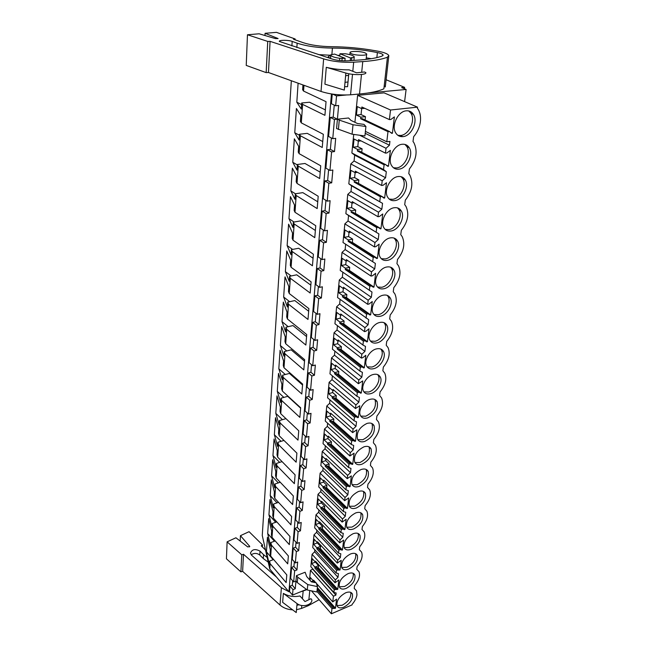 <?xml version="1.0" encoding="UTF-8"?>
<svg xmlns="http://www.w3.org/2000/svg" width="647" height="647" viewBox="0 0 647 647"><rect width="100%" height="100%" fill="white"/><g stroke="black" fill="none" stroke-linecap="round" stroke-linejoin="round"><path stroke-width="0.97" d="M331.693 94.001L331.24 93.928M346.169 95.012L336.529 95.902L332.695 94.147M386.097 79.759L404.626 87.353L401.658 87.628L406.114 89.456L368.192 92.974M336.529 95.902L335.664 105.776L338.64 105.477L337.41 119.194L334.45 119.517L332.76 138.668L335.696 138.321L334.507 151.56L331.587 151.94L329.954 170.444L332.849 170.04L331.701 182.834L328.83 183.263L327.253 201.152L330.099 200.699L328.983 213.073L326.153 213.55L324.632 230.842L327.439 230.34L326.363 242.318L323.573 242.835L322.101 259.576L324.859 259.026L323.823 270.616L321.074 271.182L319.642 287.381L322.368 286.799L321.365 298.024L318.656 298.623L317.273 314.321L319.958 313.698L318.979 324.568L316.31 325.206L314.968 340.419L317.62 339.764L316.674 350.302L314.038 350.973L312.736 365.725L315.348 365.037L314.434 375.26L311.83 375.964L310.568 390.27L313.148 389.551L312.258 399.474L309.695 400.202L308.473 414.088L311.013 413.344L310.148 422.968L307.624 423.728L306.435 437.21L308.942 436.442L308.101 445.791L305.602 446.576L304.454 459.669L306.929 458.877L306.112 467.959L303.645 468.768L302.529 481.497L304.972 480.672L304.179 489.504L301.745 490.337L300.653 502.711L303.071 501.862L302.295 510.451L299.901 511.308L298.833 523.334L301.219 522.477L300.467 530.831L298.097 531.697L297.07 543.407L299.415 542.526L298.688 550.654L296.35 551.543L295.347 562.93L297.669 562.033L296.957 569.95L294.644 570.856L293.665 581.944L295.962 581.03L295.275 588.738L292.986 589.66L290.002 586.142L289.541 591.552L288.918 591.803L269.775 569.045L262.261 535.473L291.336 80.754M290.002 586.142L292.282 585.228L292.67 580.78M294.644 570.856L291.611 567.37L290.665 578.442L293.665 581.944M291.611 567.37L293.924 566.473L294.328 561.782M296.35 551.543L293.269 548.09L292.29 559.461L295.347 562.93M293.269 548.09L295.606 547.208L296.035 542.267M298.097 531.697L294.967 528.292L293.964 539.97L297.07 543.407M294.967 528.292L297.337 527.426L297.79 522.21M299.901 511.308L296.714 507.935L295.687 519.945L298.833 523.334M296.714 507.935L299.108 507.094L299.593 501.595M301.745 490.337L298.51 487.013L297.45 499.363L300.653 502.711M298.51 487.013L300.936 486.196L301.445 480.397M303.645 468.768L300.362 465.5L299.27 478.198L302.529 481.497M300.362 465.5L302.82 464.7L303.354 458.594M305.602 446.576L302.262 443.365L301.138 456.426L304.454 459.669M302.262 443.365L304.753 442.588L305.311 436.151M307.624 423.728L304.219 420.574L303.063 434.024L306.435 437.21M304.219 420.574L306.743 419.822L307.333 413.053M309.695 400.202L306.233 397.112L305.044 410.958L308.473 414.088M306.233 397.112L308.789 396.393L309.412 389.251M311.83 375.964L308.304 372.947L307.082 387.213L310.568 390.27M308.304 372.947L310.9 372.251L311.555 364.73M314.038 350.973L310.447 348.029L309.185 362.741L312.736 365.725M310.447 348.029L313.075 347.366L313.763 339.457M316.31 325.206L312.655 322.343L311.353 337.508L314.968 340.419M312.655 322.343L315.315 321.721L316.043 313.383M318.656 298.623L314.927 295.849L313.585 311.498L317.273 314.321M314.927 295.849L317.628 295.258L318.397 286.475M321.074 271.182L317.273 268.505L315.89 284.648L319.642 287.381M317.273 268.505L320.014 267.947L320.823 258.695M323.573 242.835L319.699 240.263L318.267 256.94L322.101 259.576M319.699 240.263L322.481 239.746L323.33 230.008M326.153 213.55L322.206 211.084L320.726 228.318L324.632 230.842M322.206 211.084L325.029 210.615L325.926 200.352M328.83 183.263L324.794 180.925L323.265 198.742L327.253 201.152M324.794 180.925L327.657 180.505L328.603 169.684M331.587 151.94L327.471 149.732L325.886 168.163L329.954 170.444M327.471 149.732L330.382 149.36L331.377 137.957M334.45 119.517L330.245 117.447L328.603 136.525L332.76 138.668M330.245 117.447L333.197 117.139L334.248 105.105M332.251 94.082L331.418 103.771L335.664 105.776M331.442 94.025L288.918 591.803M292.986 589.66L292.509 595.078L289.541 591.552M306.476 589.409L292.509 595.078M406.114 89.456L404.593 101.628M400.388 135.49L400.283 136.355M339.263 120.099L337.41 119.194L336.569 128.551L352.081 134.204L364.924 135.959L365.919 126.489L353.011 124.75L339.263 120.099L338.405 129.465M333.197 117.139L337.41 119.194L348.571 117.989L350.933 120.374L357.459 123.52L363.978 124.394L365.919 126.489M312.922 568.996L310.471 570.347L309.533 579.769M316.391 583.335L332.768 601.888L333.44 596.17L335.89 595.151L336.149 592.967L333.876 592.442L310.835 566.659L312.064 554.293L314.652 551.802L314.846 549.837M316.108 561.879L315.404 562.154L315.501 561.208L335.017 582.753L335.348 579.906L338.009 577.318L338.446 573.63L336.157 573.048L312.736 547.524L313.989 534.826L316.618 532.303L316.836 530.152M318.122 542.461L317.386 542.736L317.483 541.774L337.322 563.092L337.669 560.165L340.362 557.552L340.815 553.767L338.494 553.112L314.685 527.871L315.979 514.818L318.639 512.278L318.874 509.933M320.2 522.509L319.424 522.792L319.521 521.797L339.699 542.873L340.047 539.865L342.781 537.228L343.25 533.33L340.904 532.618L316.682 507.685L318.017 494.268L320.71 491.704L320.969 489.148M322.343 502.007L321.519 502.298L321.616 501.279L342.142 522.089L342.506 518.991L345.272 516.322L345.749 512.311L343.379 511.526L318.745 486.924L320.111 473.135L322.845 470.547L323.128 467.773M324.543 480.923L323.67 481.222L323.775 480.171L344.649 500.689L345.021 497.503L347.835 494.809L348.329 490.685L345.927 489.828L320.863 465.589L322.271 451.404L325.037 448.783L325.344 445.791M326.808 459.249L325.878 459.548L325.991 458.464L347.237 478.667L347.625 475.383L350.472 472.666L350.981 468.42L348.547 467.482L323.039 443.64L324.487 429.042L327.301 426.397L327.625 423.162M329.145 436.935L328.158 437.251L328.272 436.135L349.898 455.989L350.294 452.609L353.189 449.859L353.707 445.484L351.256 444.465L325.279 421.051L326.775 406.025L329.622 403.356L329.97 399.862M331.555 413.975L330.504 414.29L330.617 413.142L352.639 432.625L353.052 429.139L355.987 426.365L356.521 421.852L354.038 420.744L327.592 397.8L329.121 382.32L332.016 379.627L332.396 375.875M334.046 390.327L332.914 390.642L333.035 389.462L355.47 408.54L355.89 404.949L358.867 402.143L359.425 397.493L356.909 396.287L329.962 373.853L331.547 357.904L334.483 355.187L334.887 351.143M336.618 365.959L335.397 366.283L335.526 365.07L358.389 383.703L358.818 379.999L361.843 377.161L362.417 372.365L359.869 371.071L332.412 349.178L334.046 332.744L337.022 329.994L337.459 325.659M339.279 340.848L337.96 341.179L338.09 339.926L361.398 358.082L361.843 354.257L364.916 351.394L365.506 346.436L362.927 345.037L334.936 323.743L336.618 306.791L339.643 304.017L340.112 299.367M342.028 314.952L340.605 315.291L340.743 313.989L364.504 331.636L364.965 327.681L368.078 324.786L368.693 319.675L337.54 297.507L339.279 280.03L342.344 277.215L342.845 272.233M344.883 288.238L343.331 288.578L343.468 287.236L367.706 304.316L368.183 300.24L371.354 297.313L371.985 292.032L340.225 270.446L342.02 252.395L345.134 249.564L345.668 244.242L342.999 242.504L344.851 223.87L348.013 220.999L348.563 215.508L345.862 213.647L347.771 194.391L350.989 191.496L351.556 185.818L348.822 183.821L350.795 163.917L354.063 160.99L354.653 155.126L351.879 152.991L353.723 134.43M364.754 108.324L361.705 108.631L361.875 107.006L389.397 119.598L390.521 110.006L357.597 95.352L354.928 122.299M357.597 95.352L384.1 92.869L417.525 107.151L417.388 108.203L418.108 109.238C420.218 112.756 420.962 117.01 420.34 121.984C419.515 127.556 417.283 132.449 413.643 136.679L413.012 141.483L413.943 142.809C417.881 151.236 416.369 159.963 409.397 168.972L408.791 173.606L409.899 175.175C413.562 183.19 412.026 191.52 405.297 200.166L404.707 204.646L405.984 206.417C409.389 214.036 407.845 222.002 401.334 230.308L400.76 234.643L402.183 236.592C405.362 243.838 403.801 251.465 397.501 259.463L396.943 263.652L398.487 265.747C401.455 272.646 399.895 279.957 393.788 287.672L393.255 291.732L394.905 293.932C397.687 300.515 396.118 307.535 390.198 314.984L389.68 318.914L391.427 321.211C394.031 327.487 392.462 334.232 386.72 341.43L386.219 345.239L388.054 347.609C390.497 353.61 388.928 360.096 383.347 367.067L382.862 370.755L384.771 373.182C387.068 378.924 385.499 385.167 380.08 391.92L379.611 395.503L381.584 397.962C383.744 403.461 382.183 409.478 376.91 416.029L376.449 419.499L378.487 421.99C380.517 427.255 378.964 433.069 373.829 439.426L373.384 442.799L375.47 445.298C377.387 450.352 375.85 455.965 370.844 462.136L370.416 465.411L372.543 467.927C374.354 472.771 372.818 478.198 367.941 484.199L367.52 487.385L369.688 489.892C371.402 494.543 369.882 499.791 365.126 505.639L364.714 508.728L366.914 511.227C368.539 515.699 367.027 520.786 362.385 526.48L361.988 529.489L364.212 531.963C365.749 536.266 364.253 541.191 359.716 546.747L359.336 549.675L361.584 552.126C363.04 556.266 361.56 561.046 357.128 566.465L356.748 569.311L359.02 571.738C360.411 575.725 358.931 580.367 354.596 585.656L354.232 588.422L356.521 590.816L356.958 594.828C356.481 597.965 354.871 601.136 352.146 604.338L352.065 604.905L331.369 613.785L311.45 590.857M296.447 575.66L295.962 581.03L297.28 582.559L297.766 577.189L296.447 575.66L305.133 572.231L306.686 576.517L311.336 581.823L316.229 582.818L317.467 586.586L307.794 584.597L297.766 577.189M404.626 87.353L404.456 88.776M303.969 85.307L303.564 91.065L326.048 101.684L324.915 115.328L302.618 104.377L301.308 122.881L323.346 134.293L322.255 147.476L300.402 135.757L299.132 153.654L320.734 165.802L319.675 178.54L298.259 166.109L297.03 183.433L318.203 196.259L317.184 208.585L296.18 195.491L294.992 212.273L315.76 225.722L314.774 237.651L294.167 223.951L293.018 240.207L313.399 254.239L312.436 265.788L292.218 251.529L291.101 267.284L311.11 281.857L310.18 293.042L290.325 278.259L289.249 293.536L308.886 308.611L307.988 319.448L288.497 304.179L287.446 319.003L306.735 334.539L305.861 345.053L286.718 329.339L285.699 343.727L304.648 359.692L303.807 369.89L284.987 353.755L284.001 367.731L302.626 384.1L301.809 393.991L283.313 377.476L282.351 391.047L300.661 407.78L299.868 417.396L281.688 400.517L280.749 413.716L298.752 430.789L297.984 440.122L280.102 422.912L279.197 435.746L296.9 453.135L296.148 462.209L278.558 444.691L277.676 457.17L295.097 474.849L294.369 483.673L277.062 465.88L276.204 478.02L293.35 495.966L292.638 504.547L275.606 486.495L274.773 498.311L291.643 516.508L290.956 524.854L274.191 506.569L273.374 518.077L289.985 536.5L289.314 544.62L272.808 526.108L272.015 537.317L288.376 555.951L287.721 563.861L271.457 545.146L270.689 556.072L270.09 553.46L270.341 549.91L267.429 537.277L266.451 551.81L269.314 564.564L269.556 561.07L273.641 559.526M271.457 545.146L270.858 542.55L270.608 546.133L267.688 533.532L268.691 518.619L271.659 531.098L271.4 534.737L272.015 537.317M272.808 526.108L272.185 523.544L271.934 527.216L268.95 514.777L269.985 499.484L273.01 511.793L272.751 515.522L273.374 518.077M274.191 506.569L273.56 504.037L273.293 507.806L270.252 495.537L271.311 479.848L274.401 491.971L274.134 495.804L274.773 498.311M275.606 486.495L274.959 484.005L274.692 487.878L271.586 475.796L272.67 459.685L275.832 471.614L275.557 475.545L276.204 478.02M277.062 465.88L276.406 463.43L276.123 467.409L272.953 455.528L274.069 438.989L277.296 450.7L277.013 454.744L277.676 457.17M278.558 444.691L277.887 442.289L277.603 446.381L274.36 434.719L275.509 417.719L278.808 429.204L278.517 433.361L279.197 435.746M280.102 422.912L279.415 420.558L279.116 424.764L275.808 413.336L276.989 395.867L280.353 407.1L280.054 411.379L280.749 413.716M281.688 400.517L280.984 398.212L280.677 402.539L277.288 391.354L278.501 373.4L281.955 384.367L281.639 388.766L282.351 391.047M283.313 377.476L282.593 375.228L282.278 379.676L278.817 368.766L280.062 350.302L283.588 360.977L283.273 365.506L284.001 367.731M284.987 353.755L284.251 351.572L283.928 356.149L280.386 345.53L281.671 326.533L285.278 336.901L284.955 341.567L285.699 343.727M286.718 329.339L285.958 327.212L285.626 331.927L282.003 321.624L283.321 302.068L287.017 312.113L286.686 316.909L287.446 319.003M288.497 304.179L287.721 302.125L287.381 306.985L283.661 297.013L285.02 276.876L288.813 286.564L288.465 291.514L289.249 293.536M290.325 278.259L289.532 276.277L289.185 281.283L285.376 271.675L286.775 250.931L290.657 260.231L290.301 265.335L291.101 267.284M292.218 251.529L291.401 249.629L291.045 254.789L287.139 245.569L288.586 224.185L292.565 233.082L292.193 238.347L293.018 240.207M294.167 223.951L293.334 222.139L292.962 227.469L288.958 218.654L290.446 196.615L294.531 205.067L294.15 210.501L294.992 212.273M296.18 195.491L295.323 193.776L294.935 199.276L290.835 190.914L292.371 168.171L296.561 176.154L296.164 181.758L297.03 183.433M298.259 166.109L297.377 164.492L296.981 170.169L292.767 162.284L294.353 138.814L298.655 146.295L298.243 152.077L299.132 153.654M300.402 135.757L299.496 134.244L299.084 140.108L294.757 132.74L296.399 108.51L300.815 115.433L300.394 121.418L301.308 122.881M302.618 104.377L301.688 102.978L301.267 109.044L296.819 102.234L298.105 83.196M302.958 84.943L302.618 89.723L303.564 91.065M270.689 556.072L286.799 574.9L286.16 582.607L270.147 563.699L269.775 569.045M270.147 563.699L269.556 561.07M339.764 56.168L339.982 53.75L350.512 57.963L354.2 57.332L353.909 60.381M354.2 57.332L354.241 56.831C353.472 55.569 350.472 54.55 345.247 53.766L339.982 53.75M351.556 60.535L351.847 57.494M350.262 60.624L350.512 57.963M345.619 75.731L348.62 75.384M344.891 60.875L345.126 58.335L339.756 58.319C334.531 57.526 331.555 56.507 330.819 55.262L330.884 54.712L334.628 54.097L345.126 58.335M341.923 60.761L342.158 58.157M351.547 53.782C355.931 55.658 367.755 55.771 366.679 53.936L365.126 52.884C360.702 51.032 349.032 50.919 350.059 52.755L351.547 53.782M295.275 588.738L292.282 585.228M296.957 569.95L293.924 566.473M298.688 550.654L295.606 547.208M300.467 530.831L297.337 527.426M302.295 510.451L299.108 507.094M304.179 489.504L300.936 486.196M306.112 467.959L302.82 464.7M308.101 445.791L304.753 442.588M310.148 422.968L306.743 419.822M312.258 399.474L308.789 396.393M314.434 375.26L310.9 372.251M316.674 350.302L313.075 347.366M318.979 324.568L315.315 321.721M321.365 298.024L317.628 295.258M323.823 270.616L320.014 267.947M326.363 242.318L322.481 239.746M328.983 213.073L325.029 210.615M331.701 182.834L327.657 180.505M334.507 151.56L330.382 149.36M335.89 595.151L312.873 569.392M335.348 579.906L312.064 554.293M333.876 592.442L334.208 589.627L314.806 568.009L314.903 567.071L311.741 563.561L312.234 558.644L315.404 562.154M338.009 577.318L314.652 551.802M337.669 560.165L313.989 534.826M336.157 573.048L336.497 570.161L316.771 548.753L316.868 547.799L313.658 544.313L314.167 539.274L317.386 542.736M340.362 557.552L316.618 532.303M340.047 539.865L315.979 514.818M338.494 553.112L338.842 550.144L318.793 528.979L318.89 527.992L315.631 524.555L316.148 519.371L319.424 522.792M342.781 537.228L318.639 512.278M342.506 518.991L318.017 494.268M340.904 532.618L341.26 529.561L320.863 508.655L320.969 507.636L317.653 504.248L318.187 498.918L321.519 502.298M345.272 516.322L320.71 491.704M345.021 497.503L320.111 473.135M343.379 511.526L343.751 508.388L322.999 487.757L323.104 486.714L319.731 483.374L320.281 477.89L323.67 481.222M347.835 494.809L322.845 470.547M347.625 475.383L322.271 451.404M345.927 489.828L346.307 486.593L325.19 466.269L325.304 465.201L321.874 461.901L322.432 456.272L325.878 459.548M350.472 472.666L325.037 448.783M350.294 452.609L324.487 429.042M348.547 467.482L348.943 464.15L327.447 444.166L327.56 443.058L324.074 439.823L324.648 434.024L328.158 437.251M353.189 449.859L327.301 426.397M353.052 429.139L326.775 406.025M351.256 444.465L351.653 441.028L329.776 421.407L329.889 420.275L326.339 417.097L326.929 411.128L330.504 414.29M355.987 426.365L329.622 403.356M355.89 404.949L329.121 382.32M354.038 420.744L354.451 417.202L332.162 397.978L332.283 396.813L328.668 393.7L329.283 387.553L332.914 390.642M358.867 402.143L332.016 379.627M358.818 379.999L331.547 357.904M356.909 396.287L357.338 392.64L334.628 373.845L334.75 372.64L331.07 369.599L331.701 363.266L335.397 366.283M361.843 377.161L334.483 355.187M361.843 354.257L334.046 332.744M359.869 371.071L360.314 367.302L337.168 348.968L337.297 347.73L333.545 344.762L334.192 338.235L337.96 341.179M364.916 351.394L337.022 329.994M364.965 327.681L336.618 306.791M362.927 345.037L363.379 341.155L339.788 323.322L339.918 322.044L336.1 319.157L336.763 312.428L340.605 315.291M368.078 324.786L339.643 304.017M368.183 300.24L339.279 280.03M366.081 318.162L366.55 314.151L342.489 296.868L342.627 295.542L338.729 292.751L339.416 285.812L343.331 288.578L342.959 291.813L338.729 292.751M371.354 297.313L342.344 277.215M347.851 260.66L346.153 261L346.291 259.617L371.022 276.091L371.515 271.877L342.02 252.395M369.34 290.406L369.825 286.257L345.272 269.564L345.417 268.198L341.446 265.505L342.158 258.331L346.153 261M371.515 271.877L374.734 268.917L345.134 249.564M345.668 244.242L375.381 263.458L374.734 268.917M375.381 263.458L342.999 242.504M350.933 232.184L349.057 232.524L349.202 231.1L374.451 246.911L374.961 242.552L344.851 223.87M372.712 261.712L373.214 257.425L348.151 241.371L348.296 239.956L344.244 237.368L344.98 229.968L349.057 232.524M374.961 242.552L378.228 239.56L348.013 220.999M348.563 215.508L378.899 233.915L378.228 239.56M378.899 233.915L345.862 213.647M354.144 202.754L352.065 203.101L352.211 201.629L377.994 216.729L378.519 212.216L347.771 194.391M376.198 232.038L376.716 227.598L351.127 212.24L351.281 210.776L347.14 208.31L347.908 200.659L352.065 203.101M378.519 212.216L381.843 209.191L350.989 191.496M351.556 185.818L382.539 203.352L381.843 209.191M382.539 203.352L348.822 183.821M357.5 172.337L355.171 172.676L355.324 171.156L381.657 185.487L382.207 180.812L350.795 163.917M379.797 201.33L380.339 196.745L354.2 182.13L354.354 180.618L350.132 178.273L350.925 170.363L355.171 172.676M382.207 180.812L385.588 177.755L354.063 160.99M354.653 155.126L386.308 171.706L385.588 177.755M386.308 171.706L383.534 169.546L351.879 152.991M361.034 140.876L358.381 141.208L358.543 139.631L385.458 153.129L386.033 148.284L359.667 135.239M383.534 169.546L384.092 164.791L357.379 150.986L357.54 149.425L353.23 147.209L354.046 139.024L358.381 141.208M386.033 148.284L389.462 145.203L365.199 133.331M365.401 131.381L386.793 141.79L389.923 141.394L389.462 145.203M386.793 141.79L387.982 131.681L360.67 118.757L360.84 117.147L356.432 115.069L357.281 106.601L361.705 108.631M390.521 110.006L417.525 107.151M402.733 136.646L400.307 135.498M332.768 601.888L336.569 599.138L335.478 608.22L331.984 608.576L316.957 591.398M315.873 582.745L313.569 580.133L313.471 581.055L310.35 577.512L310.067 580.375M333.44 596.17L310.471 570.347M331.984 608.576L331.369 613.785M317.467 586.586L316.893 591.981L307.26 589.991L297.28 582.559M270.858 542.55L275.201 540.949M267.688 533.532L274.441 541.232M272.185 523.544L276.819 521.894M268.95 514.777L275.711 522.291M273.56 504.037L278.501 502.331M270.252 495.537L277.005 502.848M274.959 484.005L280.248 482.25M271.586 475.796L278.331 482.888M276.406 463.43L282.06 461.618M272.953 455.528L279.682 462.387M277.887 442.289L283.96 440.429M274.36 434.719L281.049 441.319M279.415 420.558L285.95 418.641M275.808 413.336L282.448 419.668M300.629 408.168L287.697 396.336L280.984 398.212M277.288 391.354L283.863 397.412M302.553 384.997L289.395 373.424L282.593 375.228M278.817 368.766L285.295 374.508M304.527 361.139L291.15 349.841L284.251 351.572M280.386 345.53L286.742 350.941M306.565 336.577L292.954 325.57L285.958 327.212M282.003 321.624L288.206 326.686M308.668 311.256L294.806 300.572L287.721 302.125M283.661 297.013L289.678 301.696M310.835 285.157L296.722 274.813L289.532 276.277M285.376 271.675L291.15 275.945M313.067 258.242L298.688 248.262L291.401 249.629M287.139 245.569L292.606 249.402M315.372 230.469L300.726 220.886L293.334 222.139M288.958 218.654L294.037 222.018M317.75 201.791L302.82 192.636L295.323 193.776M290.835 190.914L295.42 193.76M320.2 172.167L304.988 163.473L297.377 164.492M292.767 162.284L297.345 164.936M322.74 141.556L307.22 133.355L299.496 134.244M294.757 132.74L299.424 135.247M325.368 109.893L309.533 102.234L301.688 102.978M296.819 102.234L301.583 104.571M266.451 551.81L273.188 559.695M339.756 58.319L339.562 60.543M353.011 124.75L352.081 134.204M389.397 119.598L390.909 119.428L394.387 116.889L392.422 133.266L391.702 133.355L389.478 131.503L387.982 131.681M385.458 153.129L386.946 152.927L390.367 150.395L388.475 166.206L387.763 166.303L385.572 164.581L384.092 164.791M381.657 185.487L383.129 185.26L386.494 182.737L384.666 197.998L383.962 198.111L381.795 196.502L380.339 196.745M377.994 216.729L379.433 216.47L382.749 213.971L380.978 228.706L380.29 228.836L378.155 227.34L376.716 227.598M374.451 246.911L375.875 246.636L379.134 244.145L377.419 258.396L376.74 258.533L374.629 257.134L373.214 257.425M371.022 276.091L372.421 275.792L375.632 273.317L373.982 287.098L371.224 285.95L369.825 286.257M367.706 304.316L369.089 303.993L372.251 301.534L370.65 314.871L367.933 313.819L366.55 314.151M364.504 331.636L365.862 331.288L368.976 328.846L367.431 341.753L364.738 340.807L363.379 341.155M361.398 358.082L362.741 357.718L365.806 355.292L364.301 367.795L361.649 366.938L360.314 367.302M358.389 383.703L362.732 380.913L361.277 393.036L358.656 392.26L357.338 392.64M355.47 408.54L359.756 405.75L358.349 417.501L355.753 416.805L354.451 417.202M352.639 432.625L356.869 429.834L355.502 441.238L352.938 440.615L351.653 441.028M349.898 455.989L354.063 453.199L352.736 464.271L350.213 463.721L348.943 464.15M347.237 478.667L351.345 475.885L350.059 486.633L347.56 486.148L346.307 486.593M344.649 500.689L348.701 497.907L347.455 508.348L344.98 507.935L343.751 508.388M342.142 522.089L346.137 519.306L344.924 529.456L342.481 529.1L341.26 529.561M339.699 542.873L343.646 540.108L342.465 549.974L340.047 549.675L338.842 550.144M337.322 563.092L341.22 560.326L340.071 569.918L336.497 570.161M335.017 582.753L338.858 579.995L337.742 589.328L334.208 589.627M403.073 136.606C411.427 136.016 418.269 121.401 413.409 114.341C411.727 111.745 409.365 110.572 406.316 110.823C397.937 111.244 390.99 125.971 395.778 132.999C397.509 135.716 399.943 136.921 403.073 136.606M364.722 441.432C372.3 437.566 375.414 432.309 374.055 425.669C372.712 423.251 370.351 422.507 366.986 423.429C359.368 427.246 356.214 432.495 357.524 439.176C358.899 441.666 361.301 442.411 364.722 441.432M348.086 573.622C341.47 577.326 338.559 581.782 339.36 586.999C340.532 589.207 342.821 589.66 346.226 588.374C352.817 584.645 355.688 580.189 354.855 574.997C353.715 572.846 351.45 572.385 348.086 573.622M402.111 144.273C393.974 144.888 387.157 158.895 391.645 165.648C393.352 168.374 395.794 169.546 398.981 169.158C407.092 168.39 413.805 154.487 409.252 147.71C407.594 145.098 405.208 143.957 402.111 144.273M377.12 342.853C384.075 341.333 390.044 330.601 386.866 325.247C385.394 322.707 383 321.785 379.684 322.489C372.712 323.904 366.655 334.725 369.793 340.063C371.305 342.692 373.748 343.622 377.12 342.853M383.121 295.202C375.98 296.52 369.801 307.762 373.125 313.31C374.67 315.962 377.12 316.941 380.476 316.229C387.593 314.806 393.675 303.645 390.311 298.089C388.807 295.525 386.413 294.563 383.121 295.202M386.663 267.017C379.352 268.214 373.052 279.925 376.57 285.683C378.147 288.368 380.598 289.387 383.93 288.74C391.233 287.422 397.436 275.8 393.869 270.017C392.333 267.437 389.931 266.435 386.663 267.017M390.335 237.878C382.83 238.953 376.408 251.165 380.137 257.158C381.746 259.859 384.205 260.919 387.504 260.329C394.993 259.132 401.318 247.017 397.533 240.999C395.964 238.403 393.562 237.36 390.335 237.878M398.051 176.558C390.133 177.343 383.453 190.695 387.666 197.181C389.34 199.907 391.791 201.047 395.026 200.594C402.919 199.664 409.494 186.417 405.216 179.898C403.591 177.286 401.197 176.178 398.051 176.558M391.2 230.971C398.884 229.895 405.329 217.238 401.318 210.979C399.717 208.366 397.315 207.291 394.128 207.744C386.421 208.682 379.87 221.436 383.833 227.671C385.475 230.389 387.933 231.489 391.2 230.971M373.877 368.653C380.671 367.035 386.534 356.699 383.517 351.547C382.078 349.032 379.692 348.159 376.36 348.919C369.55 350.431 363.598 360.856 366.574 365.992C368.054 368.588 370.488 369.477 373.877 368.653M351.143 549.295C357.985 545.526 360.929 540.876 359.975 535.328C358.778 533.096 356.489 532.554 353.108 533.71C346.234 537.447 343.258 542.105 344.172 547.686C345.401 549.966 347.722 550.508 351.143 549.295M350.561 553.945C343.824 557.657 340.88 562.219 341.729 567.613C342.934 569.853 345.239 570.347 348.652 569.101C355.365 565.357 358.276 560.803 357.379 555.433C356.206 553.242 353.933 552.748 350.561 553.945M345.676 592.773C339.182 596.453 336.303 600.828 337.047 605.875C338.195 608.034 340.468 608.455 343.872 607.129C350.334 603.425 353.181 599.057 352.405 594.035C351.281 591.924 349.04 591.504 345.676 592.773M370.011 399.353C363.501 401.027 357.767 410.74 360.444 415.511C361.851 418.043 364.261 418.835 367.682 417.897C375.43 414.015 378.576 408.621 377.12 401.722C375.745 399.272 373.376 398.479 370.011 399.353M364.043 446.794C356.594 450.595 353.472 455.714 354.693 462.144C356.036 464.595 358.422 465.298 361.843 464.263C369.267 460.421 372.34 455.302 371.079 448.905C369.76 446.519 367.423 445.815 364.043 446.794M373.141 374.524C366.477 376.125 360.638 386.178 363.46 391.128C364.9 393.691 367.326 394.533 370.731 393.651C377.379 391.961 383.129 381.981 380.274 377.023C378.867 374.54 376.481 373.707 373.141 374.524M353.707 528.931C360.686 525.146 363.663 520.382 362.635 514.64C361.406 512.375 359.109 511.793 355.729 512.909C348.717 516.662 345.708 521.425 346.687 527.2C347.94 529.521 350.286 530.103 353.707 528.931M358.422 491.502C351.272 495.27 348.223 500.147 349.275 506.132C350.561 508.493 352.914 509.116 356.343 507.992C363.46 504.191 366.469 499.314 365.377 493.362C364.115 491.057 361.802 490.434 358.422 491.502M361.188 469.479C353.893 473.264 350.811 478.254 351.944 484.449C353.254 486.859 355.624 487.523 359.053 486.447C366.315 482.622 369.364 477.623 368.183 471.461C366.898 469.115 364.568 468.452 361.188 469.479M335.381 589.142L315.962 567.548L314.806 568.009M337.742 589.328L318.316 567.791L318.534 565.64L314.903 567.071M318.316 567.791L315.962 567.548M318.534 565.64L315.372 562.138L311.741 563.561M337.685 569.683L317.944 548.308L316.771 548.753M340.071 569.918L320.322 548.591L320.548 546.391L316.868 547.799M320.322 548.591L317.944 548.308M320.548 546.391L317.329 542.922L313.658 544.313M340.047 549.675L319.982 528.534L318.793 528.979M342.465 549.974L322.376 528.874L322.618 526.609L318.89 527.992M322.376 528.874L319.982 528.534M322.618 526.609L319.343 523.188L315.631 524.555M319.392 522.76L319.343 523.188M342.481 529.1L322.069 508.227L320.863 508.655M344.924 529.456L324.495 508.623L324.737 506.294L320.969 507.636M324.495 508.623L322.069 508.227M324.737 506.294L321.413 502.913L317.653 504.248M321.478 502.266L321.413 502.913M344.98 507.935L324.22 487.337L322.999 487.757M347.455 508.348L326.67 487.798L326.921 485.404L323.104 486.714M326.67 487.798L324.22 487.337M326.921 485.404L323.54 482.072L319.731 483.374M323.629 481.19L323.54 482.072M347.56 486.148L326.428 465.864L325.19 466.269M350.059 486.633L328.911 466.382L329.169 463.915L325.304 465.201M328.911 466.382L326.428 465.864M329.169 463.915L325.732 460.64L321.874 461.901M325.845 459.516L325.732 460.64M350.213 463.721L328.7 443.769L327.447 444.166M352.736 464.271L331.215 444.352L331.482 441.82L327.56 443.058M331.215 444.352L328.7 443.769M331.482 441.82L327.98 438.593L324.074 439.823M328.118 437.218L327.98 438.593M352.938 440.615L331.038 421.027L329.776 421.407M355.502 441.238L333.585 421.682L333.86 419.07L329.889 420.275M333.585 421.682L331.038 421.027M333.86 419.07L330.293 415.908L326.339 417.097M330.463 414.258L330.293 415.908M355.753 416.805L333.448 397.614L332.162 397.978M358.349 417.501L336.028 398.334L336.303 395.649L332.283 396.813M336.028 398.334L333.448 397.614M336.303 395.649L332.679 392.551L328.668 393.7M332.882 390.618L332.679 392.551M358.656 392.26L335.93 373.489L334.628 373.845M361.277 393.036L338.535 374.298L338.826 371.524L334.75 372.64M338.535 374.298L335.93 373.489M338.826 371.524L335.138 368.499L331.07 369.599M335.364 366.259L335.138 368.499M361.649 366.938L338.486 348.628L337.168 348.968M364.301 367.795L341.131 349.517L341.422 346.663L337.297 347.73M341.131 349.517L338.486 348.628M341.422 346.663L337.661 343.719L333.545 344.762M337.928 341.147L337.661 343.719M364.738 340.807L341.123 322.999L339.788 323.322M367.431 341.753L343.8 323.977L344.107 321.033L339.918 322.044M343.8 323.977L341.123 322.999M344.107 321.033L340.273 318.162L336.1 319.157M340.573 315.259L340.273 318.162M367.933 313.819L343.84 296.561L342.489 296.868M370.65 314.871L346.549 297.628L346.865 294.595L342.627 295.542M346.549 297.628L343.84 296.561M346.865 294.595L342.959 291.813M371.224 285.95L346.646 269.281L345.272 269.564M373.982 287.098L349.396 270.438L349.72 267.308L345.417 268.198M349.396 270.438L346.646 269.281M349.72 267.308L345.741 264.631L341.446 265.505M346.113 260.976L345.741 264.631M374.629 257.134L349.55 241.105L348.151 241.371M377.419 258.396L352.324 242.366L352.664 239.139L348.296 239.956M352.324 242.366L351.709 242.488M352.664 239.139L348.604 236.559L344.244 237.368M349.016 232.499L348.604 236.559M378.155 227.34L352.542 211.998L351.127 212.24M380.978 228.706L355.357 213.373L355.704 210.032L351.281 210.776M355.357 213.373L354.952 213.445M355.704 210.032L351.564 207.566L347.14 208.31M352.017 203.077L351.564 207.566M381.795 196.502L355.64 181.912L354.2 182.13M384.666 197.998L358.495 183.4L358.85 179.947L354.354 180.618M358.85 179.947L354.621 177.61L350.132 178.273M355.122 172.652L354.621 177.61M385.572 164.581L358.834 150.8L357.379 150.986M361.746 152.296L362.102 148.834L357.54 149.425M362.102 148.834L357.783 146.626L353.23 147.209M358.341 141.183L357.783 146.626M389.478 131.503L362.15 118.595L360.67 118.757M365.118 120.002L365.466 116.646L360.84 117.147M365.466 116.646L361.05 114.576L356.432 115.069M361.665 108.615L361.05 114.576M333.148 608.083L317.127 589.813M313.342 580.901L311.264 581.734M314.968 582.559L313.593 581.006M314.143 580.78L313.471 581.055M307.794 584.597L307.26 589.991M335.478 608.22L317.353 587.613M334.92 608.463L317.273 588.374M392.422 133.266L390.513 132.36M388.475 166.206L386.041 164.945M373.311 287.244L348.733 270.575M369.987 315.032L345.902 297.774M366.776 341.923L343.153 324.131M363.663 367.973L340.492 349.679M360.646 393.222L337.912 374.467M357.718 417.695L335.405 398.52M354.88 441.432L332.979 421.868M352.13 464.473L330.617 444.546M349.453 486.843L328.32 466.576M346.857 508.566L326.088 488M344.333 529.675L323.921 508.825M341.883 550.201L321.81 529.092M339.497 570.153L319.755 548.81M337.176 589.563L317.75 568.009M397.84 135.304L400.639 135.466C408.985 134.875 415.803 120.302 410.934 113.257L408.758 110.944M357.783 439.645L362.781 439.717C370.351 435.868 373.448 430.627 372.082 423.995L371.79 423.478M339.279 586.805L344.511 586.489C350.965 582.882 353.852 578.491 353.189 573.315M393.449 167.759L396.603 167.937C404.707 167.177 411.387 153.315 406.826 146.545L404.925 144.418M370.464 341.098L375.025 341.292C381.973 339.78 387.925 329.072 384.73 323.726L384.003 322.659M373.934 314.499L378.333 314.717C385.442 313.302 391.516 302.165 388.135 296.617L387.262 295.38M377.541 287.05L381.746 287.276C389.033 285.966 395.22 274.377 391.645 268.602L390.61 267.203M381.285 258.695L385.28 258.921C392.753 257.732 399.053 245.642 395.268 239.641L394.039 238.064M389.227 199.098L392.697 199.308C400.574 198.386 407.133 185.171 402.846 178.669L401.197 176.728M385.175 229.394L388.928 229.612C396.595 228.553 403.024 215.928 398.997 209.677L397.573 207.922M367.124 366.873L371.823 367.043C378.608 365.442 384.447 355.13 381.431 349.987L380.832 349.065M344.155 547.645L349.372 547.451C356.198 543.706 359.134 539.056 358.171 533.516M341.681 567.484L346.905 567.241C353.545 563.561 356.457 559.048 355.648 553.686M336.941 605.608L342.182 605.236C348.458 601.694 351.321 597.416 350.787 592.401M360.791 416.11L365.701 416.223C373.44 412.349 376.578 406.971 375.106 400.081L374.726 399.434M354.88 462.5L359.942 462.524C367.35 458.691 370.416 453.587 369.146 447.198L368.927 446.802M363.897 391.864L368.717 392.009C375.349 390.327 381.083 380.371 378.22 375.422L377.735 374.645M346.711 527.248L351.903 527.111C358.867 523.342 361.835 518.587 360.8 512.853L360.759 512.764M349.348 506.269L354.507 506.197C361.608 502.404 364.609 497.535 363.509 491.599L363.412 491.413M352.065 484.7L357.184 484.676C364.439 480.867 367.472 475.877 366.283 469.722L366.137 469.431M278.073 38.602L275.387 38.594L259.123 33.79L247.461 34.76L267.737 41.424L270.074 41.343L323.629 58.893C332.776 61.562 342.789 62.662 353.666 62.201L362.765 61.586C373.869 60.802 382.094 59.338 387.44 57.195L388.823 55.537C387.715 53.636 383.226 52.035 375.365 50.733C360.856 48.161 346.218 46.81 331.458 46.689C320.2 46.487 310.77 45.144 303.176 42.678L293.503 39.249L295.145 38.966L295.089 39.807M270.074 41.343L268.465 72.504L321.033 91.453C329.994 94.325 339.837 95.432 350.561 94.794L359.522 94.001C370.464 92.99 378.584 91.259 383.881 88.809L387.44 57.195M345.87 73.054L344.301 90.095L324.907 84.15L326.274 67.32C333.423 69.051 341.042 69.892 349.137 69.852L356.554 72.796L364.487 71.987L365.878 72.658C366.509 75.036 353.125 75.319 345.87 73.054L326.274 67.32M344.616 86.698L347.568 86.69L348.773 73.75M278.073 38.545L265.092 33.296L276.439 32.35L295.145 38.966M297.151 43.171C306.646 46.261 318.405 47.902 332.429 48.088C347.771 48.137 362.765 49.625 377.387 52.561C380.768 53.289 382.668 54.089 383.105 54.971L382.102 56.063C377.258 57.842 370.27 59.12 361.131 59.896L347.617 60.802C342.126 61.028 337.071 60.47 332.445 59.128L279.367 41.448C278.485 39.944 288.36 39.904 292.177 41.392L297.151 43.171L296.86 47.563M268.465 72.504L266.16 72.618L246.232 65.412L247.461 34.76M388.758 56.265L385.28 86.981L384.237 85.663M265.092 33.296L264.979 35.52M267.737 41.424L266.16 72.618M318.591 54.623L330.811 55.254M371.289 58.691L366.283 57.858M339.837 55.375L337.645 55.31M330.779 55.755C328.902 56.022 328.037 56.459 328.191 57.065L330.552 58.424M339.796 55.877L338.891 55.82M345.013 82.339L348.005 81.983M249.726 546.545L247.712 546.925L235.92 537.77L227.113 541.846L241.76 554.811L243.507 554.285L281.396 587.735L288.772 591.633M289.104 591.73L289.84 591.916M299.836 592.102L306.832 589.676M243.507 554.285L242.625 571.333L280.014 605.05C283.354 607.937 287.559 609.547 292.646 609.862M296.504 609.709L301.502 608.431L308.271 605.689L319.141 599.704M297.062 603.594L296.237 612.563L282.634 602.325L283.362 593.388C288.416 596.308 293.94 597.173 299.933 595.968L304.988 601.573L310.981 598.685L311.903 600.004C311.991 605.228 302.092 607.662 297.062 603.594L283.362 593.388M296.908 605.285L299.108 604.751M265.521 550.039L261.234 545.809L262.496 544.895L262.367 546.925M249.734 546.4L240.449 535.676L249.079 531.68L262.496 544.895M268.23 562.17L263.297 558.555L263.555 554.657L267.195 557.512M263.555 554.657L260.021 551.139C255.209 548.583 252.015 549.263 250.438 553.169L251.57 555.215L276.552 577.108M242.625 571.333L240.894 571.867L226.434 558.79L227.113 541.846M240.449 535.676L240.183 541.078M241.76 554.811L240.894 571.867M263.297 558.555L259.779 555.029C256.924 552.959 254.053 552.886 251.173 554.819M350.561 94.794L352.51 74.324M352.801 71.307L353.666 62.201M321.033 91.453L323.629 58.893M362.765 61.586L361.697 72.27M361.479 74.486L359.522 94.001M331.871 54.647L332.429 48.088M376.853 57.599L377.387 52.561M291.894 45.945L292.177 41.392M301.502 608.431L301.785 605.519M302.432 598.742L303.16 591.132M280.014 605.05L281.396 587.735M309.792 590.509L308.87 599.704M308.368 604.678L308.271 605.689M249.524 546.893L249.572 546.044M259.779 555.029L260.021 551.139M366.121 59.403L366.647 54.291M349.881 54.655L350.059 52.755M398.228 135.393L400.663 136.541M330.544 58.513L330.819 55.262M410.934 113.257L413.409 114.341M372.082 423.995L374.055 425.669M353.351 573.388L354.855 574.997M406.826 146.545L409.252 147.71M384.739 323.726L386.866 325.247M388.135 296.617L390.311 298.089M391.645 268.602L393.869 270.017M395.268 239.641L397.533 240.999M402.855 178.669L405.216 179.898M398.997 209.677L401.318 210.979M381.431 349.987L383.517 351.547M358.179 533.516L359.975 535.328M355.737 553.735L357.379 555.433M351.014 592.515L352.405 594.035M375.114 400.081L377.12 401.722M369.146 447.198L371.079 448.905M378.228 375.422L380.274 377.023M360.808 512.853L362.635 514.64M363.509 491.599L365.377 493.362M366.291 469.722L368.183 471.461M385.264 86.941L388.742 56.297M383.048 55.448L383.105 54.971"/></g></svg>
